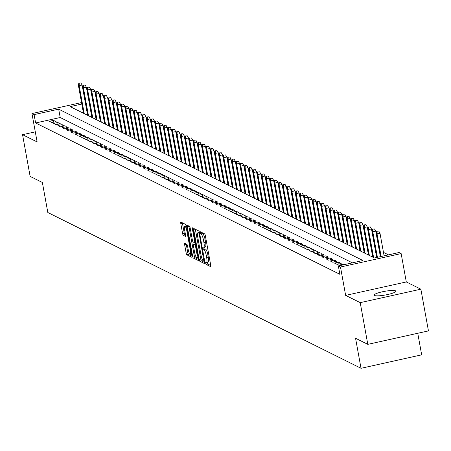 <?xml version="1.0" encoding="UTF-8"?>
<svg xmlns="http://www.w3.org/2000/svg" width="451" height="451" viewBox="0 0 451 451"><rect width="100%" height="100%" fill="white"/><g stroke="black" fill="none" stroke-linecap="round" stroke-linejoin="round"><path stroke-width="0.68" d="M205.656 263.136L206.158 264.427L210.6 266.631A1.691 0.366 -102.5 0 0 210.668 266.642A1.691 0.366 -102.5 0 0 210.718 265.205L205.363 235.726A1.691 0.366 -102.5 0 0 204.647 233.883L200.159 231.667L200.622 233.968L201.197 234.249A5.406 1.178 -102.5 0 1 203.486 240.157L203.931 242.615A5.406 1.178 -102.5 0 1 203.767 247.227A5.406 1.178 -102.5 0 1 203.548 247.187L202.927 246.894L202.894 247.903L203.39 249.194L203.965 249.482A5.406 1.178 -102.5 0 1 206.254 255.384L206.699 257.842A5.406 1.178 -102.5 0 1 206.535 262.454A5.406 1.178 -102.5 0 1 206.316 262.42L205.695 262.127L205.656 263.136M207.234 262.302L207.798 264.06L210.769 265.543M201.794 232.462L202.262 233.601L202.837 233.889L201.197 234.249M204.472 247.069L205.03 248.834L205.605 249.115L203.965 249.482M374.522 295.49A11.01 1.866 -10.3 0 0 386.552 294.768A11.01 1.866 -10.3 0 0 395.843 291.194A11.01 1.866 -10.3 0 0 395.504 290.833A11.01 1.866 -10.3 0 0 383.474 291.555A11.01 1.866 -10.3 0 0 374.178 295.129A11.01 1.866 -10.3 0 0 374.522 295.49M184.752 243.275A1.691 0.366 -102.5 0 0 184.685 243.264A1.691 0.366 -102.5 0 0 184.634 244.707L186.133 252.977A1.691 0.366 -102.5 0 0 186.849 254.821L191.782 257.273A1.691 0.366 -102.5 0 0 191.85 257.284A1.691 0.366 -102.5 0 0 191.9 255.841L186.545 226.368A1.691 0.366 -102.5 0 0 185.829 224.519L180.902 222.072A1.691 0.366 -102.5 0 0 180.834 222.061A1.691 0.366 -102.5 0 0 180.778 223.499L182.593 233.488A1.691 0.366 -102.5 0 0 183.309 235.332L185.417 236.386A1.691 0.366 -102.5 0 0 185.485 236.397A1.691 0.366 -102.5 0 0 185.541 234.954L184.639 229.999A4.516 0.987 -102.5 0 1 184.78 226.143A4.516 0.987 -102.5 0 1 186.872 231.109L190.401 250.519A4.516 0.987 -102.5 0 1 190.26 254.37A4.516 0.987 -102.5 0 1 188.168 249.403L187.577 246.173A1.691 0.366 -102.5 0 0 186.861 244.324L184.752 243.275M352.4 262.854L60.203 117.514L35.612 122.965L34.096 114.627L31.97 113.567L81.53 102.58M367.796 344.344L360.214 302.638L420.868 289.187L428.45 330.899L367.796 344.344L355.563 338.261L361.02 368.292L47.823 212.506L42.366 182.475L30.132 176.386L22.55 134.68L37.123 141.93L31.97 113.567M420.868 289.187L406.295 281.937L345.641 295.388L360.214 302.638M345.641 295.388L340.488 267.026L338.357 265.966L362.948 260.515L58.686 109.17L34.096 114.627M35.612 122.965L339.874 274.309L338.357 265.966M199.128 259.438A1.691 0.366 -102.5 0 0 199.844 261.281L204.771 263.734A1.691 0.366 -102.5 0 0 204.839 263.745A1.691 0.366 -102.5 0 0 204.889 262.307L199.534 232.829A1.691 0.366 -102.5 0 0 198.818 230.985L193.891 228.533A1.691 0.366 -102.5 0 0 193.823 228.522A1.691 0.366 -102.5 0 0 193.772 229.959L199.128 259.438L200.768 259.077A1.691 0.366 -102.5 0 0 201.479 260.92L204.946 262.64M198.277 260.503L193.349 258.051A1.691 0.366 -102.5 0 1 192.633 256.207L187.272 226.729A1.691 0.366 -102.5 0 1 187.328 225.291A1.691 0.366 -102.5 0 1 187.396 225.303L189.505 226.351A1.691 0.366 -102.5 0 1 190.221 228.195L192.391 240.152A1.691 0.366 -102.5 0 0 193.107 241.995L194.505 242.689A1.691 0.366 -102.5 0 0 194.573 242.7A1.691 0.366 -102.5 0 0 194.629 241.262L192.363 228.815L192.402 227.806L192.949 229.108L198.395 259.077A1.691 0.366 -102.5 0 1 198.344 260.515A1.691 0.366 -102.5 0 1 198.277 260.503L198.401 260.475M35.296 131.855L22.55 134.68M343.792 264.765L342.878 264.309L338.78 265.216L339.693 265.673M334.524 263.102L337.077 264.371L341.176 263.463L338.622 262.194L334.524 263.102M330.273 260.982L332.821 262.256L336.92 261.343L334.371 260.075L330.273 260.982M326.017 258.868L328.57 260.137L332.669 259.229L330.115 257.961L326.017 258.868M321.76 256.749L324.314 258.023L328.413 257.115L325.859 255.841L321.76 256.749M317.504 254.635L320.058 255.903L324.156 254.995L321.602 253.727L317.504 254.635M313.248 252.521L315.801 253.789L319.9 252.881L317.346 251.607L313.248 252.521M308.991 250.401L311.545 251.669L315.644 250.762L313.09 249.493L308.991 250.401M304.741 248.287L307.289 249.555L311.387 248.648L308.839 247.374L304.741 248.287M300.484 246.167L303.038 247.436L307.137 246.528L304.583 245.259L300.484 246.167M296.228 244.053L298.782 245.321L302.88 244.414L300.327 243.145L296.228 244.053M291.972 241.933L294.526 243.207L298.624 242.294L296.07 241.026L291.972 241.933M287.715 239.819L290.269 241.088L294.368 240.18L291.814 238.912L287.715 239.819M283.459 237.7L286.013 238.974L290.111 238.06L287.558 236.792L283.459 237.7M279.208 235.585L281.757 236.854L285.855 235.946L283.301 234.678L279.208 235.585M274.952 233.466L277.506 234.74L281.604 233.827L279.051 232.558L274.952 233.466M270.696 231.352L273.25 232.62L277.348 231.713L274.794 230.444L270.696 231.352M266.44 229.232L268.993 230.506L273.092 229.598L270.538 228.324L266.44 229.232M262.183 227.118L264.737 228.386L268.835 227.479L266.282 226.21L262.183 227.118M257.927 225.004L260.481 226.272L264.579 225.365L262.025 224.091L257.927 225.004M253.671 222.884L256.224 224.153L260.323 223.245L257.769 221.977L253.671 222.884M249.42 220.77L251.974 222.039L256.072 221.131L253.518 219.857L249.42 220.77M245.164 218.65L247.717 219.919L251.816 219.011L249.262 217.743L245.164 218.65M240.907 216.536L243.461 217.805L247.56 216.897L245.006 215.623L240.907 216.536M236.651 214.417L239.205 215.691L243.303 214.777L240.749 213.509L236.651 214.417M232.395 212.303L234.948 213.571L239.047 212.663L236.493 211.395L232.395 212.303M228.138 210.183L230.692 211.457L234.791 210.544L232.237 209.275L228.138 210.183M223.888 208.069L226.441 209.337L230.534 208.43L227.986 207.161L223.888 208.069M219.631 205.949L222.185 207.223L226.284 206.31L223.73 205.042L219.631 205.949M215.375 203.835L217.929 205.104L222.027 204.196L219.474 202.927L215.375 203.835M211.119 201.715L213.673 202.989L217.771 202.082L215.217 200.808L211.119 201.715M206.862 199.601L209.416 200.87L213.515 199.962L210.961 198.694L206.862 199.601M202.606 197.487L205.16 198.756L209.258 197.848L206.705 196.574L202.606 197.487M198.355 195.368L200.904 196.636L205.002 195.728L202.454 194.46L198.355 195.368M194.099 193.254L196.653 194.522L200.751 193.614L198.198 192.34L194.099 193.254M189.843 191.134L192.397 192.402L196.495 191.495L193.941 190.226L189.843 191.134M185.586 189.02L188.14 190.288L192.239 189.381L189.685 188.106L185.586 189.02M181.33 186.9L183.884 188.168L187.982 187.261L185.429 185.992L181.33 186.9M177.074 184.786L179.628 186.054L183.726 185.147L181.172 183.878L177.074 184.786M172.823 182.666L175.371 183.94L179.47 183.027L176.922 181.759L172.823 182.666M168.567 180.552L171.121 181.821L175.219 180.913L172.665 179.645L168.567 180.552M164.311 178.433L166.864 179.707L170.963 178.793L168.409 177.525L164.311 178.433M160.054 176.318L162.608 177.587L166.707 176.679L164.153 175.411L160.054 176.318M155.798 174.199L158.352 175.473L162.45 174.565L159.896 173.291L155.798 174.199M151.542 172.085L154.095 173.353L158.194 172.445L155.64 171.177L151.542 172.085M147.291 169.971L149.839 171.239L153.938 170.331L151.384 169.057L147.291 169.971M143.035 167.851L145.588 169.119L149.687 168.212L147.133 166.943L143.035 167.851M138.778 165.737L141.332 167.005L145.431 166.098L142.877 164.824L138.778 165.737M134.522 163.617L137.076 164.886L141.174 163.978L138.62 162.71L134.522 163.617M130.266 161.503L132.819 162.772L136.918 161.864L134.364 160.59L130.266 161.503M126.009 159.383L128.563 160.652L132.662 159.744L130.108 158.476L126.009 159.383M121.753 157.269L124.307 158.538L128.405 157.63L125.852 156.362L121.753 157.269M117.502 155.15L120.056 156.424L124.155 155.51L121.601 154.242L117.502 155.15M113.246 153.036L115.8 154.304L119.898 153.396L117.345 152.128L113.246 153.036M108.99 150.916L111.544 152.19L115.642 151.277L113.088 150.008L108.99 150.916M104.733 148.802L107.287 150.07L111.386 149.163L108.832 147.894L104.733 148.802M100.477 146.682L103.031 147.956L107.129 147.043L104.576 145.774L100.477 146.682M96.221 144.568L98.775 145.836L102.873 144.929L100.319 143.66L96.221 144.568M91.97 142.448L94.524 143.722L98.617 142.815L96.069 141.541L91.97 142.448M87.714 140.334L90.268 141.603L94.366 140.695L91.812 139.427L87.714 140.334M83.458 138.22L86.011 139.489L90.11 138.581L87.556 137.307L83.458 138.22M79.201 136.101L81.755 137.369L85.853 136.461L83.3 135.193L79.201 136.101M74.945 133.986L77.499 135.255L81.597 134.347L79.043 133.073L74.945 133.986M70.689 131.867L73.242 133.135L77.341 132.228L74.787 130.959L70.689 131.867M66.438 129.753L68.986 131.021L73.085 130.113L70.536 128.845L66.438 129.753M62.182 127.633L64.735 128.907L68.834 127.994L66.28 126.725L62.182 127.633M57.925 125.519L60.479 126.787L64.578 125.88L62.024 124.611L57.925 125.519M53.669 123.399L56.223 124.673L60.321 123.76L57.767 122.492L53.669 123.399M56.065 121.646L53.511 120.378L49.413 121.285L51.966 122.554L56.065 121.646M388.463 254.86L383.474 252.374M83.317 112.389L82.229 112.632M372.706 256.472L371.81 256.67M368.456 254.353L367.554 254.556M364.199 252.239L363.297 252.436M359.943 250.119L359.041 250.322M355.687 248.005L354.79 248.202M351.43 245.885L350.534 246.088M347.174 243.771L346.278 243.968M342.923 241.651L342.021 241.854M338.667 239.537L337.765 239.735M334.411 237.423L333.509 237.621M330.155 235.304L329.258 235.501M325.898 233.19L325.002 233.387M321.642 231.07L320.746 231.273M317.391 228.956L316.489 229.153M313.135 226.836L312.233 227.039M308.879 224.722L307.977 224.919M304.622 222.602L303.726 222.805M300.366 220.488L299.47 220.686M296.11 218.369L295.213 218.572M291.853 216.255L290.957 216.452M287.603 214.135L286.701 214.338M283.346 212.021L282.444 212.218M279.09 209.907L278.188 210.104M274.834 207.787L273.937 207.984M270.577 205.673L269.681 205.87M266.321 203.553L265.425 203.751M262.07 201.439L261.168 201.636M257.814 199.319L256.912 199.522M253.558 197.205L252.656 197.403M249.302 195.086L248.405 195.289M245.045 192.972L244.149 193.169M240.789 190.852L239.893 191.055M236.538 188.738L235.636 188.935M232.282 186.618L231.38 186.821M228.026 184.504L227.124 184.701M223.769 182.384L222.873 182.587M219.513 180.27L218.617 180.468M215.257 178.156L214.36 178.354M211.006 176.037L210.104 176.234M206.75 173.923L205.848 174.12M202.493 171.803L201.591 172.006M198.237 169.689L197.341 169.886M193.981 167.569L193.084 167.772M189.724 165.455L188.828 165.652M185.474 163.335L184.572 163.538M181.217 161.221L180.315 161.419M176.961 159.102L176.059 159.304M172.705 156.987L171.808 157.185M168.448 154.868L167.552 155.071M164.192 152.754L163.296 152.951M159.936 150.64L159.04 150.837M155.685 148.52L154.783 148.717M151.429 146.406L150.527 146.603M147.173 144.286L146.276 144.489M142.916 142.172L142.02 142.369M138.66 140.052L137.764 140.255M134.404 137.938L133.507 138.136M130.153 135.819L129.251 136.022M125.897 133.705L124.995 133.902M121.64 131.585L120.738 131.788M117.384 129.471L116.488 129.668M113.128 127.351L112.231 127.554M108.871 125.237L107.975 125.434M104.621 123.123L103.719 123.32M100.364 121.003L99.462 121.201M96.108 118.889L95.206 119.087M91.852 116.77L90.955 116.972M87.595 114.655L86.699 114.853M361.02 368.292L421.674 354.841L417.75 333.266M81.8 104.046L70.164 106.628L374.426 257.972L399.011 252.521L401.142 253.575L340.488 267.026M406.295 281.937L401.142 253.575M60.203 117.514L58.686 109.17M342.878 264.309L342.997 264.94M338.622 262.194L338.943 263.959M334.371 260.075L334.687 261.839M330.115 257.961L330.436 259.725M325.859 255.841L326.18 257.606M321.602 253.727L321.924 255.491M317.346 251.607L317.667 253.372M313.09 249.493L313.411 251.258M308.839 247.374L309.155 249.144M304.583 245.259L304.904 247.024M300.327 243.145L300.648 244.91M296.07 241.026L296.392 242.79M291.814 238.912L292.135 240.676M287.558 236.792L287.879 238.556M283.301 234.678L283.623 236.442M279.051 232.558L279.372 234.323M274.794 230.444L275.116 232.209M270.538 228.324L270.859 230.089M266.282 226.21L266.603 227.975M262.025 224.091L262.347 225.855M257.769 221.977L258.09 223.741M253.518 219.857L253.84 221.627M249.262 217.743L249.583 219.507M245.006 215.623L245.327 217.393M240.749 213.509L241.071 215.274M236.493 211.395L236.814 213.16M232.237 209.275L232.558 211.04M227.986 207.161L228.302 208.926M223.73 205.042L224.051 206.806M219.474 202.927L219.795 204.692M215.217 200.808L215.539 202.572M210.961 198.694L211.282 200.458M206.705 196.574L207.026 198.339M202.454 194.46L202.77 196.224M198.198 192.34L198.519 194.105M193.941 190.226L194.263 191.991M189.685 188.106L190.006 189.877M185.429 185.992L185.75 187.757M181.172 183.878L181.494 185.643M176.922 181.759L177.237 183.523M172.665 179.645L172.987 181.409M168.409 177.525L168.73 179.289M164.153 175.411L164.474 177.175M159.896 173.291L160.218 175.056M155.64 171.177L155.961 172.942M151.384 169.057L151.705 170.822M147.133 166.943L147.454 168.708M142.877 164.824L143.198 166.588M138.62 162.71L138.942 164.474M134.364 160.59L134.686 162.36M130.108 158.476L130.429 160.24M125.852 156.362L126.173 158.126M121.601 154.242L121.922 156.007M117.345 152.128L117.666 153.892M113.088 150.008L113.41 151.773M108.832 147.894L109.153 149.659M104.576 145.774L104.897 147.539M100.319 143.66L100.641 145.425M96.069 141.541L96.384 143.305M91.812 139.427L92.134 141.191M87.556 137.307L87.877 139.071M83.3 135.193L83.621 136.957M79.043 133.073L79.365 134.843M74.787 130.959L75.108 132.724M70.536 128.845L70.852 130.61M66.28 126.725L66.601 128.49M62.024 124.611L62.345 126.376M57.767 122.492L58.089 124.256M53.511 120.378L53.832 122.142M207.956 262.054A5.406 1.178 -102.5 0 0 208.176 262.093A5.406 1.178 -102.5 0 0 208.339 257.482L206.699 257.842M205.605 249.115A5.406 1.178 -102.5 0 1 207.894 255.024L208.339 257.482M205.188 246.827A5.406 1.178 -102.5 0 0 205.408 246.86A5.406 1.178 -102.5 0 0 205.571 242.249L203.931 242.615M202.837 233.889A5.406 1.178 -102.5 0 1 205.126 239.791L205.571 242.249M195.356 229.26A1.691 0.366 -102.5 0 0 195.407 229.598L200.768 259.077M203.897 261.214L199.274 234.34L198.778 233.049L198.169 232.744A5.406 1.178 -102.5 0 0 197.955 232.71A5.406 1.178 -102.5 0 0 197.786 237.322L200.999 255.007A5.406 1.178 -102.5 0 0 203.288 260.915L203.897 261.214M198.446 259.41L194.984 257.69L193.349 258.051M188.862 226.03A1.691 0.366 -102.5 0 0 188.913 226.368L194.268 255.841A1.691 0.366 -102.5 0 0 194.984 257.69M194.646 252.554A4.516 0.987 -102.5 0 0 196.743 257.521A4.516 0.987 -102.5 0 0 196.878 253.665L195.638 246.827A1.691 0.366 -102.5 0 0 194.922 244.983L193.524 244.29A1.691 0.366 -102.5 0 0 193.456 244.279A1.691 0.366 -102.5 0 0 193.406 245.716L194.646 252.554M195.041 243.952A1.691 0.366 -102.5 0 1 195.097 243.912A1.691 0.366 -102.5 0 1 195.165 243.923L195.689 244.188M182.367 222.8A1.691 0.366 -102.5 0 0 182.418 223.138L184.233 233.128A1.691 0.366 -102.5 0 0 184.949 234.971L185.592 235.292M186.218 244.008A1.691 0.366 -102.5 0 0 186.274 244.341L187.774 252.611A1.691 0.366 -102.5 0 0 188.49 254.46L191.951 256.179M378.767 231.087L376.703 231.239L378.767 231.087L379.984 233.195L377.036 233.849L376.269 233.471L380.481 256.63M377.126 231.453L377.036 233.849L381.146 256.478M379.984 233.195L384.1 255.824M376.269 233.471L376.703 231.239M374.51 228.973L372.447 229.125L374.51 228.973L375.734 231.081L372.78 231.735L372.013 231.352L376.76 257.453M372.87 229.333L372.78 231.735L377.425 257.307M375.734 231.081L380.379 256.653M372.013 231.352L372.447 229.125M370.254 226.853L368.191 227.005L370.254 226.853L371.477 228.961L368.523 229.615L367.757 229.238L372.836 257.183M368.619 227.219L368.523 229.615L373.603 257.56M371.477 228.961L376.658 257.476M367.757 229.238L368.191 227.005M365.998 224.739L363.934 224.891L365.998 224.739L367.221 226.847L364.267 227.501L363.506 227.118L368.58 255.063M364.363 225.1L364.267 227.501L369.346 255.446M367.221 226.847L372.611 256.495M363.506 227.118L363.934 224.891M361.747 222.619L359.678 222.771L361.747 222.619L362.965 224.728L360.016 225.382L359.25 225.004L364.329 252.949M360.107 222.986L360.016 225.382L365.096 253.327M362.965 224.728L368.354 254.375M359.25 225.004L359.678 222.771M357.491 220.505L355.427 220.657L357.491 220.505L358.708 222.614L355.76 223.268L354.993 222.884L360.073 250.829M355.85 220.866L355.76 223.268L360.839 251.213M358.708 222.614L364.098 252.261M354.993 222.884L355.427 220.657M353.234 218.385L351.171 218.538L353.234 218.385L354.452 220.494L351.504 221.148L350.737 220.77L355.816 248.715M351.594 218.752L351.504 221.148L356.583 249.093M354.452 220.494L359.842 250.142M350.737 220.77L351.171 218.538M348.978 216.271L346.915 216.424L348.978 216.271L350.202 218.38L347.247 219.034L346.481 218.65L351.56 246.596M347.338 216.632L347.247 219.034L352.327 246.979M350.202 218.38L355.585 248.027M346.481 218.65L346.915 216.424M344.722 214.157L342.659 214.304L344.722 214.157L345.945 216.26L342.991 216.92L342.224 216.536L347.304 244.481M343.087 214.518L342.991 216.92L348.071 244.865M345.945 216.26L351.329 245.908M342.224 216.536L342.659 214.304M340.466 212.038L338.402 212.19L340.466 212.038L341.689 214.146L338.735 214.8L337.974 214.417L343.048 242.367M338.831 212.404L338.735 214.8L343.814 242.745M341.689 214.146L347.078 243.794M337.974 214.417L338.402 212.19M336.215 209.924L334.146 210.076L336.215 209.924L337.433 212.032L334.484 212.686L333.717 212.303L338.797 240.248M334.574 210.284L334.484 212.686L339.558 240.631M337.433 212.032L342.822 241.674M333.717 212.303L334.146 210.076M331.959 207.804L329.895 207.956L331.959 207.804L333.176 209.912L330.228 210.566L329.461 210.189L334.541 238.134M330.318 208.17L330.228 210.566L335.307 238.511M333.176 209.912L338.566 239.56M329.461 210.189L329.895 207.956M327.702 205.69L325.639 205.842L327.702 205.69L328.92 207.798L325.972 208.452L325.205 208.069L330.284 236.014M326.062 206.051L325.972 208.452L331.051 236.397M328.92 207.798L334.309 237.44M325.205 208.069L325.639 205.842M323.446 203.57L321.383 203.722L323.446 203.57L324.669 205.679L321.715 206.332L320.949 205.955L326.028 233.9M321.805 203.937L321.715 206.332L326.795 234.278M324.669 205.679L330.053 235.326M320.949 205.955L321.383 203.722M319.19 201.456L317.126 201.608L319.19 201.456L320.413 203.564L317.459 204.218L316.692 203.835L321.772 231.78M317.549 201.817L317.459 204.218L322.538 232.164M320.413 203.564L325.797 233.212M316.692 203.835L317.126 201.608M314.933 199.336L312.87 199.489L314.933 199.336L316.157 201.445L313.203 202.099L312.442 201.721L317.515 229.666M313.298 199.703L313.203 202.099L318.282 230.044M316.157 201.445L321.546 231.092M312.442 201.721L312.87 199.489M310.683 197.222L308.614 197.375L310.683 197.222L311.9 199.331L308.952 199.985L308.185 199.601L313.265 227.546M309.042 197.583L308.952 199.985L314.026 227.93M311.9 199.331L317.29 228.978M308.185 199.601L308.614 197.375M306.426 195.103L304.357 195.255L306.426 195.103L307.644 197.211L304.696 197.865L303.929 197.487L309.008 225.432M304.786 195.469L304.696 197.865L309.775 225.81M307.644 197.211L313.033 226.859M303.929 197.487L304.357 195.255M302.17 192.989L300.107 193.141L302.17 192.989L303.388 195.097L300.439 195.751L299.673 195.368L304.752 223.313M300.529 193.349L300.439 195.751L305.519 223.696M303.388 195.097L308.777 224.745M299.673 195.368L300.107 193.141M297.914 190.869L295.85 191.021L297.914 190.869L299.131 192.977L296.183 193.631L295.416 193.254L300.496 221.199M296.273 191.235L296.183 193.631L301.262 221.576M299.131 192.977L304.521 222.625M295.416 193.254L295.85 191.021M293.657 188.755L291.594 188.907L293.657 188.755L294.881 190.863L291.927 191.517L291.16 191.134L296.239 219.079M292.017 189.116L291.927 191.517L297.006 219.462M294.881 190.863L300.265 220.511M291.16 191.134L291.594 188.907M289.401 186.635L287.338 186.787L289.401 186.635L290.624 188.744L287.67 189.397L286.909 189.02L291.983 216.965M287.766 187.002L287.67 189.397L292.75 217.348M290.624 188.744L296.014 218.391M286.909 189.02L287.338 186.787M285.15 184.521L283.081 184.673L285.15 184.521L286.368 186.629L283.42 187.283L282.653 186.9L287.732 214.851M283.51 184.887L283.42 187.283L288.493 215.228M286.368 186.629L291.758 216.277M282.653 186.9L283.081 184.673M280.894 182.407L278.825 182.554L280.894 182.407L282.112 184.515L279.163 185.169L278.397 184.786L283.476 212.731M279.254 182.768L279.163 185.169L284.243 213.114M282.112 184.515L287.501 214.157M278.397 184.786L278.825 182.554M276.638 180.287L274.574 180.439L276.638 180.287L277.855 182.396L274.907 183.05L274.14 182.672L279.22 210.617M274.997 180.654L274.907 183.05L279.986 210.995M277.855 182.396L283.245 212.043M274.14 182.672L274.574 180.439M272.381 178.173L270.318 178.325L272.381 178.173L273.599 180.282L270.651 180.936L269.884 180.552L274.963 208.497M270.741 178.534L270.651 180.936L275.73 208.881M273.599 180.282L278.989 209.924M269.884 180.552L270.318 178.325M268.125 176.053L266.062 176.206L268.125 176.053L269.348 178.162L266.394 178.816L265.628 178.438L270.707 206.383M266.485 176.42L266.394 178.816L271.474 206.761M269.348 178.162L274.732 207.81M265.628 178.438L266.062 176.206M263.869 173.939L261.805 174.092L263.869 173.939L265.092 176.048L262.138 176.702L261.371 176.318L266.451 204.264M262.234 174.3L262.138 176.702L267.217 204.647M265.092 176.048L270.476 205.695M261.371 176.318L261.805 174.092M259.618 171.82L257.549 171.972L259.618 171.82L260.836 173.928L257.887 174.582L257.121 174.204L262.2 202.149M257.978 172.186L257.887 174.582L262.961 202.527M260.836 173.928L266.225 203.576M257.121 174.204L257.549 171.972M255.362 169.706L253.293 169.858L255.362 169.706L256.58 171.814L253.631 172.468L252.864 172.085L257.944 200.03M253.721 170.066L253.631 172.468L258.711 200.413M256.58 171.814L261.969 201.462M252.864 172.085L253.293 169.858M251.106 167.586L249.042 167.738L251.106 167.586L252.323 169.694L249.375 170.348L248.608 169.971L253.688 197.916M249.465 167.952L249.375 170.348L254.454 198.293M252.323 169.694L257.713 199.342M248.608 169.971L249.042 167.738M246.849 165.472L244.786 165.624L246.849 165.472L248.067 167.58L245.118 168.234L244.352 167.851L249.431 195.796M245.209 165.833L245.118 168.234L250.198 196.179M248.067 167.58L253.456 197.228M244.352 167.851L244.786 165.624M242.593 163.352L240.53 163.504L242.593 163.352L243.816 165.461L240.862 166.115L240.095 165.737L245.175 193.682M240.952 163.719L240.862 166.115L245.942 194.06M243.816 165.461L249.2 195.108M240.095 165.737L240.53 163.504M238.337 161.238L236.273 161.39L238.337 161.238L239.56 163.347L236.606 164.001L235.839 163.617L240.919 191.562M236.702 161.599L236.606 164.001L241.685 191.946M239.56 163.347L244.944 192.994M235.839 163.617L236.273 161.39M234.08 159.118L232.017 159.271L234.08 159.118L235.304 161.227L232.35 161.881L231.588 161.503L236.662 189.448M232.445 159.485L232.35 161.881L237.429 189.832M235.304 161.227L240.693 190.874M231.588 161.503L232.017 159.271M229.83 157.004L227.761 157.157L229.83 157.004L231.047 159.113L228.099 159.767L227.332 159.383L232.412 187.328M228.189 157.365L228.099 159.767L233.178 187.712M231.047 159.113L236.437 188.76M227.332 159.383L227.761 157.157M225.573 154.89L223.51 155.037L225.573 154.89L226.791 156.993L223.843 157.653L223.076 157.269L228.155 185.214M223.933 155.251L223.843 157.653L228.922 185.598M226.791 156.993L232.18 186.641M223.076 157.269L223.51 155.037M221.317 152.771L219.254 152.923L221.317 152.771L222.535 154.879L219.586 155.533L218.82 155.155L223.899 183.1M219.676 153.137L219.586 155.533L224.666 183.478M222.535 154.879L227.924 184.527M218.82 155.155L219.254 152.923M217.061 150.657L214.997 150.809L217.061 150.657L218.284 152.765L215.33 153.419L214.563 153.036L219.643 180.981M215.42 151.017L215.33 153.419L220.409 181.364M218.284 152.765L223.668 182.407M214.563 153.036L214.997 150.809M212.804 148.537L210.741 148.689L212.804 148.537L214.028 150.645L211.074 151.299L210.307 150.922L215.386 178.867M211.169 148.903L211.074 151.299L216.153 179.244M214.028 150.645L219.411 180.293M210.307 150.922L210.741 148.689M208.548 146.423L206.485 146.575L208.548 146.423L209.771 148.531L206.817 149.185L206.056 148.802L211.13 176.747M206.913 146.784L206.817 149.185L211.897 177.13M209.771 148.531L215.161 178.179M206.056 148.802L206.485 146.575M204.297 144.303L202.228 144.455L204.297 144.303L205.515 146.412L202.567 147.065L201.8 146.688L206.879 174.633M202.657 144.67L202.567 147.065L207.64 175.011M205.515 146.412L210.905 176.059M201.8 146.688L202.228 144.455M200.041 142.189L197.978 142.341L200.041 142.189L201.259 144.297L198.31 144.951L197.544 144.568L202.623 172.513M198.401 142.55L198.31 144.951L203.39 172.896M201.259 144.297L206.648 173.945M197.544 144.568L197.978 142.341M195.785 140.069L193.721 140.222L195.785 140.069L197.002 142.178L194.054 142.832L193.287 142.454L198.367 170.399M194.144 140.436L194.054 142.832L199.133 170.777M197.002 142.178L202.392 171.825M193.287 142.454L193.721 140.222M191.528 137.955L189.465 138.107L191.528 137.955L192.752 140.064L189.798 140.718L189.031 140.334L194.11 168.279M189.888 138.316L189.798 140.718L194.877 168.663M192.752 140.064L198.136 169.711M189.031 140.334L189.465 138.107M187.272 135.836L185.209 135.988L187.272 135.836L188.495 137.944L185.541 138.598L184.775 138.22L189.854 166.165M185.632 136.202L185.541 138.598L190.621 166.543M188.495 137.944L193.879 167.592M184.775 138.22L185.209 135.988M183.016 133.721L180.952 133.874L183.016 133.721L184.239 135.83L181.285 136.484L180.524 136.101L185.598 164.046M181.381 134.082L181.285 136.484L186.364 164.429M184.239 135.83L189.629 165.478M180.524 136.101L180.952 133.874M178.765 131.602L176.696 131.754L178.765 131.602L179.983 133.71L177.034 134.364L176.268 133.986L181.347 161.932M177.125 131.968L177.034 134.364L182.108 162.315M179.983 133.71L185.372 163.358M176.268 133.986L176.696 131.754M174.509 129.488L172.44 129.64L174.509 129.488L175.727 131.596L172.778 132.25L172.011 131.867L177.091 159.812M172.868 129.849L172.778 132.25L177.857 160.195M175.727 131.596L181.116 161.244M172.011 131.867L172.44 129.64M170.252 127.374L168.189 127.52L170.252 127.374L171.47 129.476L168.522 130.136L167.755 129.753L172.834 157.698M168.612 127.734L168.522 130.136L173.601 158.081M171.47 129.476L176.86 159.124M167.755 129.753L168.189 127.52M165.996 125.254L163.933 125.406L165.996 125.254L167.214 127.362L164.265 128.016L163.499 127.633L168.578 155.584M164.356 125.62L164.265 128.016L169.345 155.961M167.214 127.362L172.603 157.01M163.499 127.633L163.933 125.406M161.74 123.14L159.677 123.292L161.74 123.14L162.963 125.248L160.009 125.902L159.242 125.519L164.322 153.464M160.099 123.501L160.009 125.902L165.089 153.847M162.963 125.248L168.347 154.89M159.242 125.519L159.677 123.292M157.484 121.02L155.42 121.172L157.484 121.02L158.707 123.129L155.753 123.783L154.992 123.405L160.066 151.35M155.849 121.387L155.753 123.783L160.832 151.728M158.707 123.129L164.096 152.776M154.992 123.405L155.42 121.172M153.233 118.906L151.164 119.058L153.233 118.906L154.451 121.015L151.502 121.669L150.735 121.285L155.815 149.23M151.592 119.267L151.502 121.669L156.576 149.614M154.451 121.015L159.84 150.662M150.735 121.285L151.164 119.058M148.977 116.786L146.908 116.939L148.977 116.786L150.194 118.895L147.246 119.549L146.479 119.171L151.559 147.116M147.336 117.153L147.246 119.549L152.325 147.494M150.194 118.895L155.584 148.542M146.479 119.171L146.908 116.939M144.72 114.672L142.657 114.825L144.72 114.672L145.938 116.781L142.99 117.435L142.223 117.051L147.302 144.996M143.08 115.033L142.99 117.435L148.069 145.38M145.938 116.781L151.327 146.428M142.223 117.051L142.657 114.825M140.464 112.553L138.401 112.705L140.464 112.553L141.682 114.661L138.733 115.315L137.967 114.937L143.046 142.882M138.823 112.919L138.733 115.315L143.813 143.26M141.682 114.661L147.071 144.309M137.967 114.937L138.401 112.705M136.208 110.439L134.144 110.591L136.208 110.439L137.431 112.547L134.477 113.201L133.71 112.818L138.79 140.763M134.567 110.799L134.477 113.201L139.556 141.146M137.431 112.547L142.815 142.195M133.71 112.818L134.144 110.591M131.951 108.319L129.888 108.471L131.951 108.319L133.175 110.427L130.221 111.081L129.46 110.704L134.533 138.649M130.316 108.685L130.221 111.081L135.3 139.026M133.175 110.427L138.558 140.075M129.46 110.704L129.888 108.471M127.701 106.205L125.632 106.357L127.701 106.205L128.918 108.313L125.97 108.967L125.203 108.584L130.283 136.529M126.06 106.566L125.97 108.967L131.044 136.912M128.918 108.313L134.308 137.961M125.203 108.584L125.632 106.357M123.444 104.085L121.375 104.237L123.444 104.085L124.662 106.194L121.714 106.848L120.947 106.47L126.026 134.415M121.804 104.452L121.714 106.848L126.793 134.798M124.662 106.194L130.051 135.841M120.947 106.47L121.375 104.237M119.188 101.971L117.125 102.123L119.188 101.971L120.406 104.08L117.457 104.733L116.691 104.35L121.77 132.295M117.548 102.332L117.457 104.733L122.537 132.679M120.406 104.08L125.795 133.727M116.691 104.35L117.125 102.123M114.932 99.857L112.868 100.004L114.932 99.857L116.149 101.96L113.201 102.619L112.434 102.236L117.514 130.181M113.291 100.218L113.201 102.619L118.28 130.564M116.149 101.96L121.539 131.607M112.434 102.236L112.868 100.004M110.675 97.737L108.612 97.89L110.675 97.737L111.899 99.846L108.945 100.5L108.178 100.116L113.257 128.067M109.035 98.104L108.945 100.5L114.024 128.445M111.899 99.846L117.283 129.493M108.178 100.116L108.612 97.89M106.419 95.623L104.356 95.775L106.419 95.623L107.642 97.732L104.688 98.386L103.922 98.002L109.001 125.947M104.784 95.984L104.688 98.386L109.768 126.331M107.642 97.732L113.026 127.374M103.922 98.002L104.356 95.775M102.163 93.504L100.099 93.656L102.163 93.504L103.386 95.612L100.438 96.266L99.671 95.888L104.745 123.833M100.528 93.87L100.438 96.266L105.511 124.211M103.386 95.612L108.776 125.26M99.671 95.888L100.099 93.656M97.912 91.39L95.843 91.542L97.912 91.39L99.13 93.498L96.181 94.152L95.415 93.769L100.494 121.714M96.272 91.75L96.181 94.152L101.261 122.097M99.13 93.498L104.519 123.14M95.415 93.769L95.843 91.542M93.656 89.27L91.592 89.422L93.656 89.27L94.873 91.378L91.925 92.032L91.158 91.654L96.238 119.6M92.015 89.636L91.925 92.032L97.004 119.977M94.873 91.378L100.263 121.026M91.158 91.654L91.592 89.422M89.399 87.156L87.336 87.308L89.399 87.156L90.617 89.264L87.669 89.918L86.902 89.535L91.981 117.48M87.759 87.517L87.669 89.918L92.748 117.863M90.617 89.264L96.007 118.912M86.902 89.535L87.336 87.308M85.143 85.036L83.08 85.188L85.143 85.036L86.366 87.144L83.412 87.798L82.646 87.421L87.725 115.366M83.503 85.402L83.412 87.798L88.492 115.744M86.366 87.144L91.75 116.792M82.646 87.421L83.08 85.188M80.887 82.922L78.824 83.074L80.887 82.922L82.11 85.03L79.156 85.684L78.389 85.301L83.469 113.246M79.252 83.283L79.156 85.684L84.236 113.629M82.11 85.03L87.494 114.678M78.389 85.301L78.824 83.074M207.798 264.06L206.158 264.427M202.262 233.601L200.622 233.968M205.03 248.834L203.39 249.194M207.894 255.024L206.254 255.384M205.126 239.791L203.486 240.157M195.407 229.598L193.772 229.959M201.479 260.92L199.844 261.281M204.664 261.044L203.982 261.197M204.489 260.097L203.976 260.21M199.787 234.227L199.274 234.34M199.545 232.879L198.778 233.049M199.455 232.462L198.169 232.744M194.268 255.841L192.633 256.207M188.913 226.368L187.272 226.729M195.384 242.497L194.629 242.661M195.136 241.15L194.629 241.262M192.859 228.708L192.363 228.815M197.391 253.552L196.878 253.665M196.151 246.714L195.638 246.827M195.802 244.792L194.922 244.983M195.165 243.923L193.524 244.29M190.914 250.406L190.401 250.519M187.385 230.997L186.872 231.109M184.949 234.971L183.309 235.332M184.233 233.128L182.593 233.488M182.418 223.138L180.778 223.499M188.49 254.46L186.849 254.821M187.774 252.611L186.133 252.977M186.274 244.341L184.634 244.707M208.176 262.093L206.535 262.454M205.408 246.86L203.767 247.227M204.664 261.061L203.942 261.219M199.438 232.378L197.955 232.71M195.39 242.52L194.573 242.7M198.062 257.228L196.743 257.521M195.097 243.912L193.456 244.279M191.579 254.082L190.26 254.37M186.415 225.782L184.78 226.143"/></g></svg>
